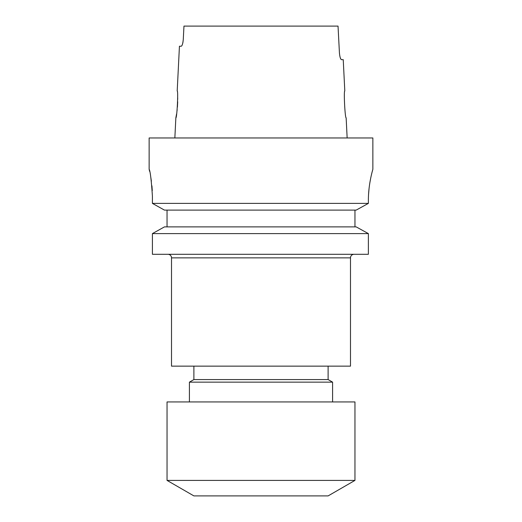 <?xml version="1.0" encoding="UTF-8"?>
<svg xmlns="http://www.w3.org/2000/svg" width="522" height="522" viewBox="0 0 522 522"><rect width="100%" height="100%" fill="white"/><g stroke="black" fill="none" stroke-linecap="round" stroke-linejoin="round"><path stroke-width="0.78" d="M167.934 254.286A3.582 3.582 0 0 1 171.516 257.868L171.516 366.144L350.484 366.144L350.484 257.868L171.516 257.868M354.066 254.286A3.582 3.582 0 0 0 350.484 257.868M167.04 480.403L193.884 495.9L328.116 495.9L354.96 480.403L354.96 401.94L167.04 401.94L167.04 480.403L354.96 480.403M332.586 401.94L332.586 382.15L189.414 382.15L189.414 401.94M189.414 382.15L193.884 379.566L328.116 379.566L332.586 382.15M328.116 379.566L328.116 366.144M193.884 379.566L193.884 366.144M372.212 171.673L372.858 169.278L372.858 137.958L149.142 137.958L149.142 169.278C150.219 170.851 151.308 179.803 152.411 196.122L152.411 203.384L164.45 210.105L152.411 203.384L368.382 203.384L356.193 210.105L164.45 210.105M344.801 90.978C343.58 90.195 345.035 118.683 346.145 117.822C345.035 118.677 343.587 90.189 344.801 90.978L343.235 59.658L341.486 59.658C340.527 59.299 339.842 57.061 339.43 52.944L338.034 26.1L183.966 26.1L183.268 39.522C182.857 43.633 182.171 45.871 181.199 46.236L179.438 46.236L177.199 90.978C178.413 90.182 176.965 118.683 175.855 117.822L176.58 113.926M176.886 111.884L177.173 109.613M177.421 107.056L177.689 101.797M177.702 99.291L177.643 96.975M175.855 117.822L174.85 137.958M346.145 117.822L347.15 137.958M372.858 169.278C373.008 168.952 368.284 183.711 368.382 200.598L368.382 203.384L356.193 210.105M164.45 226.881L152.411 233.608L164.45 226.881L356.193 226.881L368.382 233.608L152.411 233.608L152.411 254.286L368.382 254.286L368.382 233.608L356.193 226.881M167.04 226.881L167.04 210.105M354.96 226.881L354.96 210.105M368.571 194.23L369.054 188.572M369.798 183.091L370.62 178.55M152.274 190.608L151.928 185.832M151.387 181.18L150.773 177.186M149.618 171.327L149.142 169.278M368.382 233.608L368.382 254.286M182.733 43.287L182.968 42.145M182.981 42.099L183.268 39.522M340.298 57.864L340.879 59.149M340.886 59.156L341.486 59.658"/></g></svg>
